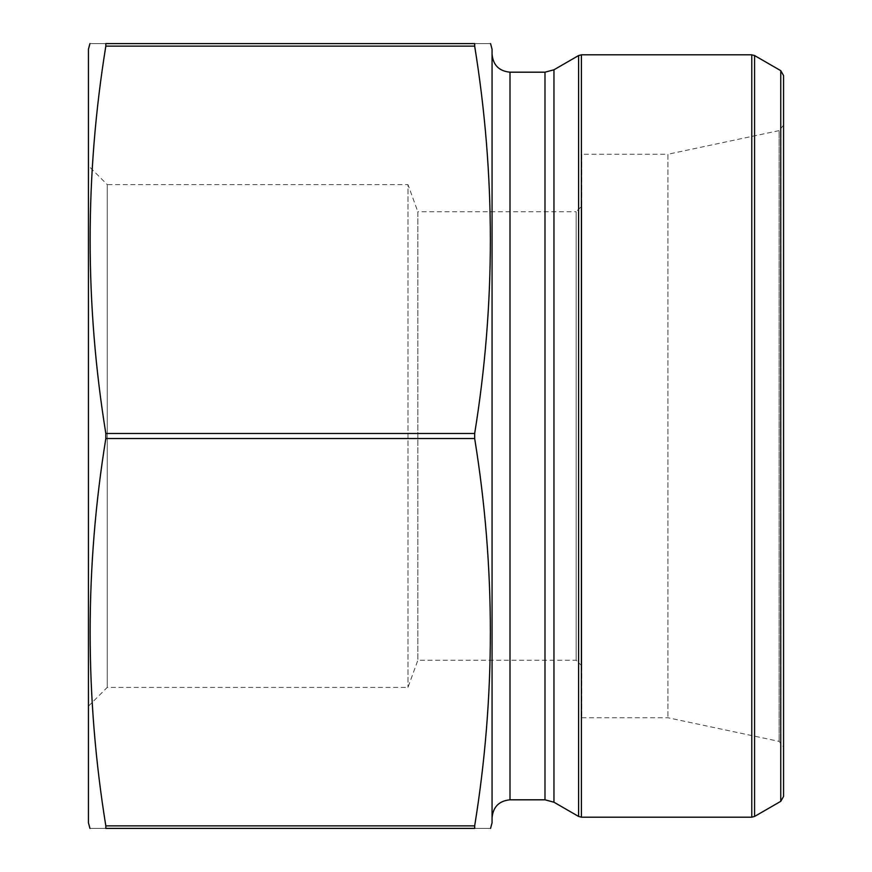 <?xml version="1.0" encoding="UTF-8"?>
<svg xmlns="http://www.w3.org/2000/svg" width="872" height="872" viewBox="0 0 872 872"><rect width="100%" height="100%" fill="white"/><g stroke="black" fill="none" stroke-linecap="round" stroke-linejoin="round"><path stroke-width="0.65" stroke-dasharray="4.36 3.27" d="M105.828 828.4C84.922 828.4 84.922 828.4 105.828 828.4L474.673 828.4C495.579 828.4 495.579 828.4 474.673 828.4L474.673 825.871L105.828 825.871L105.828 828.4M474.673 825.871C495.59 696.761 495.59 567.639 474.673 438.529L105.828 438.529C84.911 567.639 84.911 696.761 105.828 825.871M474.673 438.529L474.673 433.471L105.828 433.471L105.828 438.529M474.673 433.471C495.59 304.361 495.59 175.239 474.673 46.129L105.828 46.129C84.911 175.239 84.911 304.361 105.828 433.471M474.673 46.129L474.673 43.6L105.828 43.6L105.828 46.129M105.828 43.6C84.922 43.6 84.922 43.6 105.828 43.6M474.673 43.6C495.579 43.6 495.579 43.6 474.673 43.6M783.557 796.474L783.557 75.526M492.059 54.249L492.059 817.751L492.059 54.249M492.059 49.203L492.059 822.797M783.557 125.132L783.557 746.868L783.557 125.132L779.11 130.615L779.11 741.385L779.11 130.615L667.908 154.257L667.908 717.743L667.908 154.257L581.744 154.257L581.744 717.743L581.744 154.257M88.443 165.8L88.443 706.2L88.443 165.8L107.256 184.613L107.256 687.387L107.256 184.613L407.976 184.613L407.976 687.387L407.976 184.613L417.852 211.776L417.852 660.224L417.852 211.776L576.141 211.776L576.141 660.224L576.141 211.776L581.744 206.163L581.744 665.837L581.744 206.163M88.443 49.203L88.443 822.797M553.96 69.782L553.96 802.218M578.594 55.557L578.594 816.443M581.395 817.184L581.395 54.816M751.784 54.816L751.784 817.184M754.585 816.443L754.585 55.557M780.756 70.665L780.756 801.335M544.989 72.191L544.989 799.809M510 72.191L510 799.809M88.443 706.2L107.256 687.387L407.976 687.387L417.852 660.224L576.141 660.224L581.744 665.837M581.744 717.743L667.908 717.743L779.11 741.385L783.557 746.868"/><path stroke-width="1.31" d="M474.673 46.129C495.59 175.239 495.59 304.361 474.673 433.471L474.673 438.529C495.59 567.639 495.59 696.761 474.673 825.871L474.673 828.4C495.579 828.4 495.579 828.4 474.673 828.4L105.828 828.4C84.922 828.4 84.922 828.4 105.828 828.4L105.828 825.871C84.911 696.761 84.911 567.639 105.828 438.529L105.828 433.471C84.911 304.361 84.911 175.239 105.828 46.129L105.828 43.6C84.922 43.6 84.922 43.6 105.828 43.6L474.673 43.6C495.579 43.6 495.579 43.6 474.673 43.6L474.673 46.129L105.828 46.129M474.673 433.471L105.828 433.471M474.673 438.529L105.828 438.529M474.673 825.871L105.828 825.871M553.96 69.782L544.989 72.191L510 72.191L510 799.809L544.989 799.809L553.96 802.218L553.96 69.782L578.594 55.557L581.395 54.816L751.784 54.816L754.585 55.557L754.585 816.443L751.784 817.184L751.784 54.816M754.585 816.443L780.756 801.335L780.756 70.665L754.585 55.557M780.756 70.665L783.557 75.526L783.557 796.474L780.756 801.335M510 72.191C499.1 71.123 493.116 65.149 492.059 54.249M490.555 828.4L492.059 822.797L492.059 49.203L490.555 43.6M89.947 828.4L88.443 822.797L88.443 49.203L89.947 43.6M553.96 802.218L578.594 816.443L578.594 55.557M581.395 54.816L581.395 817.184L751.784 817.184M544.989 799.809L544.989 72.191M510 799.809C499.1 800.878 493.116 806.851 492.059 817.751M581.395 817.184L578.594 816.443"/></g></svg>
